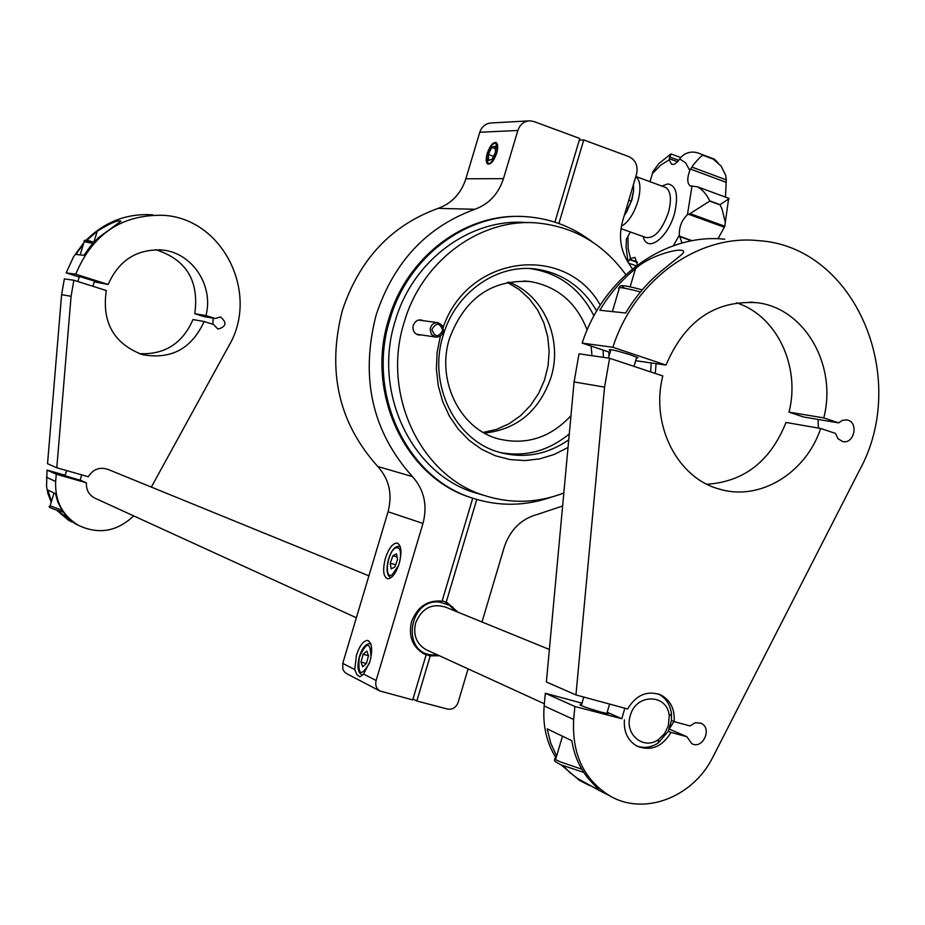 <?xml version="1.0" encoding="UTF-8"?>
<svg xmlns="http://www.w3.org/2000/svg" width="925" height="925" viewBox="0 0 925 925"><rect width="100%" height="100%" fill="white"/><g stroke="black" fill="none" stroke-linecap="round" stroke-linejoin="round"><path stroke-width="1.39" d="M661.93 186.075L667.653 183.936C676.337 185.278 678.649 195.025 674.603 213.166C668.185 237.563 647.061 253.843 643.199 236.546M716.112 160.707L713.175 159.042L721.13 166.118L725.616 175.126L726.275 179.866L725.466 197.106M713.256 159.146L703.185 155.365C702.121 155.088 698.988 158.071 693.796 164.326L691.842 167.078L726.275 179.866M728.611 199.014L719.997 204.633L722.043 209.038L725.293 222.358L724.818 226.255L717.985 238.789M719.962 204.876L709.729 201.118L690.015 213.617L724.818 226.255M670.359 154.359L658.843 163.586L653.073 171.426L649.974 181.693M442.763 330.387C438.462 337.683 434.842 337.394 431.894 329.52C436.207 322.224 439.826 322.513 442.763 330.387M443.48 330.41C442.532 335.139 439.837 337.347 435.409 337.035L431.385 334.33L430.113 329.346C431.038 324.652 433.709 322.443 438.092 322.709L442.185 325.403L443.48 330.41M635.822 176.571C640.401 180.387 641.152 188.469 638.053 200.817C634.018 213.687 628.457 222.185 621.346 226.313M568.031 447.434L554.352 454.406L539.853 458.835L524.938 460.581L510.01 459.563L495.488 455.805L481.786 449.388L469.31 440.485L458.418 429.316L449.434 416.204L442.647 401.508L438.253 385.667L436.38 369.121L437.109 352.379L440.416 335.914M596.718 310.962C582.577 286.981 562.377 273.014 536.095 269.059C496.875 263.498 455.285 292.739 443.167 335.405C427.512 384.245 455.135 440.543 499.454 452.325C523.966 458.916 547.057 454.753 568.725 439.849M421.337 334.931L418.493 334.989C414.076 333.486 412.319 330.26 413.232 325.276L415.198 321.946L417.707 320.293L420.586 319.853L423.373 320.709M624.306 215.409L626.583 212.126L632.064 199.546L633.613 190.55L633.44 184.584M500.194 452.533C525.481 457.181 548.513 450.972 569.28 433.917M486.908 154.972C487.024 167.494 490.389 166.373 496.991 151.631C496.829 139.155 493.464 140.265 486.908 154.972M486.319 159.655L488.065 164.199M527.643 222.671C471.264 217.213 412.7 259.821 395.195 321.067C372.578 391.645 411.047 472.964 474.074 492.493L483.602 495.245C510.461 503.975 537.194 503.223 563.822 493.002M650.645 371.908L651.223 362.935M625.797 274.644C603.632 244.096 574.379 226.903 538.038 223.064C481.139 217.34 421.881 260.364 404.179 322.316C381.377 393.541 420.112 475.589 483.602 495.245M385.401 558.272C382.476 569.95 383.239 576.795 387.679 578.796C392.027 578.507 395.865 573.419 399.195 563.556C402.086 551.924 401.369 545.091 397.01 543.044C392.616 543.264 388.743 548.34 385.401 558.272M363.571 674.059L369.861 661.814C372.879 649.454 372.058 642.32 367.375 640.424C363.213 640.875 359.571 645.789 356.46 655.154L354.738 669.538L356.981 674.834L359.998 676.822L363.571 674.059L376.117 680.499L422.968 523.434L388.061 511.756C392.616 494.274 389.194 479.185 377.782 466.489C338.608 422.979 326.803 370.983 342.354 310.465C359.374 259.358 391.287 225.33 438.115 208.368C451.793 203.396 461.032 193.533 465.853 178.802L503.466 178.652C498.494 193.903 488.955 204.113 474.883 209.27L438.115 208.368M487.221 153.434C485.717 159.031 485.891 162.569 487.752 164.06C490.932 164.569 493.904 160.938 496.679 153.18C498.182 147.618 498.008 144.08 496.17 142.577C492.979 142.045 489.996 145.664 487.221 153.434M587.155 330.005C576.414 302.521 557.393 286.357 530.083 281.524C491.487 279.431 464.627 298.382 449.515 338.388C435.976 380.557 460.118 429.177 498.598 438.936C526.29 445.468 550.41 437.722 570.956 415.707M508.727 282.113C543.576 294.74 563.048 339.325 550.999 377.446C539.287 410.943 517.098 429.489 484.422 433.108M377.782 466.489L412.434 476.595C372.139 431.617 360.033 377.77 376.117 315.055C393.715 262.099 426.633 226.845 474.883 209.27M521.48 216.508C464.327 213.525 406.457 257.393 388.72 319.183C365.248 392.42 404.965 476.814 470.247 497.407L472.733 498.228L442.092 601.157C427.535 599.874 417.36 606.719 411.544 621.716C408.295 636.042 412.342 646.702 423.673 653.709L430.229 655.906L439.34 655.732M592.358 241.957C573.176 227.238 551.635 218.855 527.759 216.82C469.102 211.247 408.191 255.601 389.957 319.356C366.462 392.686 406.225 477.184 471.565 497.8C498.066 506.588 524.591 506.391 551.15 497.199M79.388 276.471L94.5 281.084M65.028 475.739L80.093 480.202M455.875 611.321L449.353 605.262L439.814 602.106C408.781 597.92 400.849 653.281 432.229 654.923L437.375 654.831M437.525 654.9L428.414 655.073M610.581 350.76L609.355 350.17C608.812 348.771 615.969 350.378 630.85 354.98L637.938 357.732L636.377 358.287M668.359 725.813L669.226 716.066C667.781 693.553 635.891 693.045 630.295 715.649C624.097 734.207 643.661 750.58 658.554 739.514L664.578 733.606L668.359 725.813M658.38 693.981C665.85 697.924 670.209 704.526 671.469 713.776L671.469 720.494L668.312 731.259L658.172 743.006C651.154 747.527 643.997 748.522 636.724 745.989M607.17 712.262L621.808 718.713L624.826 708.215M368.902 575.847L108.248 469.507C99.935 466.628 93.263 469.044 88.257 476.757L56.795 467.772L71.086 296.289L73.873 280.263L106.294 290.531C101.692 322.201 113.694 343.568 142.3 354.622C170.986 359.86 191.602 348.817 204.148 321.507L192.99 319.576C182.502 343.557 164.569 354.911 139.189 353.639M549.369 649.477L445.63 607.147C431.848 602.984 421.858 608.245 415.637 622.93C412.966 634.874 416.366 643.742 425.835 649.547L427.292 650.217M581.559 704.619L580.229 704.411C579.085 705.151 586.068 707.729 601.157 712.146L608.13 713.718L607.101 712.516M581.987 703.185L545.322 693.253L574.876 706.492L621.808 718.713M635.66 360.692L666.023 365.074L612.87 347.28C634.388 279.732 698.248 234.06 758.454 240.65C855.22 246.408 910.489 378.059 859.371 470.536L713.036 756.777C693.357 797.165 644.297 816.289 609.806 795.858L599.481 790.597L588.173 778.399C579.593 767.75 574.136 755.17 571.8 740.659L547.207 728.888L550.733 743.099L556.607 756.095M584.392 782.92L579.628 780.492L561.001 764.778M556.064 757.98C546.536 742.706 542.57 725.362 544.154 705.937L545.322 693.253M609.806 795.858C583.895 779.613 571.847 754.164 573.673 719.5L574.876 706.492M599.481 790.597L577.755 778.584L569.881 772.595L563.14 765.657M624.41 719.858C623.623 732.033 627.878 740.821 637.175 746.232C651.015 751.435 662.288 746.833 670.995 732.427L686.824 736.705L691.877 743.712C702.931 749.678 712.562 728.079 701 723.257L695.288 722.726L689.981 725.94L674.152 721.627C674.961 709.059 670.44 700.132 660.6 694.848C647.072 690.235 636.076 694.941 627.612 708.978L575.951 694.929L604.545 387.124L609.621 358.264L662.809 375.955C650.171 424.945 677.551 478.41 719.696 489.175C759.899 501.35 805.895 473.126 820.672 428.472L786.007 422.459C770.548 461.089 744.209 481.694 706.989 484.261M604.545 387.124L574.078 381.933L546.374 681.979L575.951 694.929M673.92 721.535L669.48 728.611M574.078 381.933L579.027 353.812L609.621 358.264M818.047 419.418L818.382 428.078M666.023 365.074C684.824 320.859 715.141 300.07 756.974 302.706C804.785 308.083 837.426 365.583 823.77 417.892L838.628 422.864L803.617 417.002L789.025 412.134C800.738 366.381 776.699 315.471 736.45 302.799M610.095 352.413L582.195 343.106C603.204 277.292 665.699 232.776 724.749 239.217M80.14 480.052L86.418 482.815L56.263 474.224L47.013 470.085L65.178 475.265M95.506 498.436L94.466 497.962C88.742 494.69 86.06 489.649 86.418 482.815M674.152 721.627L671.469 720.494M838.628 422.864L842.571 420.251L847.022 419.938C859.048 421.939 854.318 444.682 842.536 441.491L837.969 438.693L835.541 433.42L820.672 428.472M670.995 732.427L668.312 731.259M686.824 736.705L669.272 729.108M823.77 417.892L789.025 412.134M582.195 343.106L612.87 347.28M662.011 270.516L680.788 255.3C694.883 243.969 652.275 252.733 635.51 268.678C621.45 280.102 609.552 293.965 599.816 310.257L625.67 313.02C635.591 296.37 647.708 282.206 662.011 270.516M71.086 296.289L61.593 294.67L47.533 463.714L56.795 467.772M133.697 515.907C116.908 531.678 98.443 534.8 78.29 525.261C62.414 515.468 54.864 500.876 55.65 481.497L56.263 474.224M151.342 487.082L228.868 345.811C259.925 293.653 223.122 218.531 163.401 215.305C121.742 214.346 92.523 233.979 75.734 274.182L108.144 284.484C119.082 259.902 137.432 248.443 163.193 250.12C192.735 253.323 213.86 286.022 205.951 315.552L194.77 313.691L203.997 316.627L215.282 318.512L205.951 315.552M215.282 318.512L220.497 316.94C227.145 322.594 226.29 326.652 217.965 329.115L213.478 324.467L204.148 321.507M445.041 601.851L452.718 607.135L456.013 611.39M457.875 612.142L447.422 602.834L442.231 600.718M442.185 600.857L444.335 601.574M61.593 294.67L64.345 278.876L73.873 280.263M213.108 318.154L212.889 324.282M155.677 249.692C186.272 259.509 199.303 280.853 194.77 313.691M108.144 284.484L94.281 281.801M79.215 277.026L66.172 272.887L73.561 256.792L83.932 242.57M85.967 240.384C104.791 221.665 127.049 213.155 152.718 214.854M71.722 521.92L68.774 520.417L56.332 509.964M51.245 502.148L47.938 493.684L46.551 486.481L47.013 470.085M51.465 501.431L47.776 489.996L55.477 493.672L57.824 502.055L62.622 511.213L65.756 515.283L75.098 523.654L56.957 510.172M83.47 244.096L75.85 254.421L83.909 255.288L90.673 245.946L98.536 237.609L121.002 221.167C118.088 219.849 110.168 223.191 97.241 231.192L86.765 240.454M66.172 272.887L75.734 274.182M412.978 699.011L416.817 700.988L430.229 655.906M558.885 223.503L583.756 139.953L628.827 156.591C635.648 160.002 638.238 165.806 636.573 174.016L622.571 221.237C618.478 236.488 620.513 250.467 628.665 263.186L632.388 268.921M446.174 602.314L476.78 499.454M416.817 700.988L447.422 709.047C452.498 709.799 456.083 707.544 458.176 702.26L468.085 668.879M562.62 506.01L537.622 514.335C521.238 518.798 510.091 529.794 504.183 547.311L482.006 621.993M656.068 363.641L655.293 373.457M507.339 282.391L519.052 289.421L529.262 298.752L537.622 310.014L543.842 322.837L547.727 336.746L549.149 351.269L548.062 365.895L544.501 380.117L538.581 393.46L530.522 405.439L520.59 415.66L509.12 423.743L496.505 429.397L483.197 432.414M376.117 680.499C375.053 685.078 376.29 688.558 379.84 690.963L412.712 699.901L426.136 654.796L424.332 653.963M426.136 654.796L423.673 653.709M554.896 222.15L579.802 138.484L533.933 121.545L529.817 120.828C523.978 121.221 520 124.436 517.861 130.471L479.774 132.263L465.853 178.802M479.774 132.263C481.856 126.448 485.717 123.337 491.395 122.956L528.742 120.886M346.91 673.782L344.505 672.001L342.851 669.226L342.736 663.375L388.061 511.756M583.756 139.953L579.316 140.114M517.861 130.471L503.466 178.652M412.434 476.595C424.17 489.718 427.685 505.328 422.968 523.434M591.977 355.697L591.121 346.089M495.962 142.473L491.707 144.843M624.907 214.6L631.301 201.141L633.613 190.55M628.803 200.239L631.301 201.141M603.389 357.351L603.065 350.078M593.954 315.864C580.229 288.831 559.151 273.095 530.707 268.655L529.828 268.551M443.179 327.462C467.587 254.78 565.51 242.743 600.29 305.134M609.008 356.079L608.812 351.986M488.608 160.395L492.181 159.227L495.511 152.128L495.257 146.208L491.684 147.41L488.377 154.487L488.608 160.395M493.534 156.348L488.377 154.487M495.372 148.74L491.684 147.41M363.12 654.253L366.832 651.073L368.485 655.721L363.12 654.253L361.039 662.069L362.669 666.728L366.392 663.572L368.485 655.721M390.223 563.244L392.894 555.763L396.559 553.855L397.553 559.475L394.859 566.99L391.194 568.863L390.223 563.244L395.646 564.793M366.416 663.503L361.039 662.069M397.103 556.966L392.894 555.763M630.388 231.99L626.398 239.113L626.121 247.299L627.994 261.914M637.394 262.388L629.497 259.613L630.492 258.549L634.989 257.404L637.394 265.024M691.576 240.835L679.806 236.615L679.366 235.147C679.031 226.949 681.713 220.138 687.414 214.727L690.015 213.617M729.189 198.482L697.566 186.827L690.096 185.833C687.136 183.254 687.032 178.12 689.784 170.454L691.842 167.078M714.204 159.077L700.699 154.012C693.183 150.636 686.57 151.723 680.869 157.262L679.736 158.927C676.626 163.448 673.851 165.159 671.388 164.072L669.284 159.805L669.596 156.926L678.753 160.326M629.497 259.613L627.925 262.064M679.806 236.615L682.037 243.032M697.566 186.827C702.642 189.833 706.712 194.516 709.764 200.887L719.997 204.633M700.699 154.012L713.175 159.042M671.272 154.036L669.596 156.926M620.964 228.637L645.662 237.424C654.438 238.881 662.092 230.371 668.602 211.883C671.7 199.303 670.798 191.186 665.861 187.521L664.243 186.919M562.481 736.196L555.983 758.246C553.219 758.222 554.734 759.437 560.504 761.911L581.802 769.207M396.016 547.045C387.725 551.901 383.251 576.333 391.333 577.454L390.94 577.339M400.039 560.296C401.404 550.872 399.935 546.756 395.611 547.924C387.39 551.624 383.713 579.663 392.131 574.853L398.559 565.533M362.577 675.134C357.975 673.192 356.842 667.26 359.178 657.351C361.744 648.494 365.387 643.893 370.104 643.557L370.763 643.696M370.937 657.478C370.601 641.291 366.716 641.256 359.282 657.386C357.709 675.192 361.085 677.146 369.422 663.225M640.447 291.953C623.704 287.502 616.57 286.53 619.045 289.051L612.373 311.598M624.629 288.195C618.455 284.565 624.329 285.108 642.251 289.826C616.894 283.108 620.386 286.264 619.345 287.617M573.673 719.5L544.154 705.937M630.156 286.762L635.51 268.678M55.65 481.497L46.412 477.242M58.182 510.565L57.94 511.352M93.876 242.211L97.241 231.192M54.032 492.979L50.1 505.894L61.906 510.137M92.812 243.46L84.221 241.622L80.174 254.884M342.736 663.375L354.738 669.538M90.442 242.385C83.955 239.91 85.112 239.852 93.922 242.234C86.487 239.852 83.273 239.61 84.256 241.506M396.802 546.617L400.143 546.34M627.959 236.43L628.168 248.628L630.492 258.549M673.365 245.738L679.366 235.147M687.414 214.727L691.993 186.191M689.784 170.454L685.645 162.892L679.736 158.927M669.284 159.805L661.04 164.87L652.749 173.195M637.36 261.972L629.74 259.289M688.339 214.184L724.275 227.226M692.189 240.731L679.644 236.233M690.455 169.067L726.044 182.283M669.261 158.672L677.551 161.748M555.37 759.39C553.058 760.061 555.046 761.911 561.359 764.929L583.802 772.433L561.718 765.067M664.566 187.035L635.833 176.513M583.791 697.057L581.27 705.602M435.409 337.035L416.447 334.203M63.235 512.092L62.576 511.895C51.176 508.611 47.002 506.646 50.066 506.01M92.916 286.299L94.593 280.795M81.712 474.883L80.024 480.457M432.229 654.923L430.241 655.316M608.419 358.091L610.916 349.627M669.226 716.066L671.469 713.776M544.363 703.775L425.835 649.547M580.056 705.023L580.229 704.411M589.607 785.579L579.628 780.492M356.368 617.773L94.466 497.962M660.6 694.848L658.854 694.143M701 723.257L700.352 722.98M847.022 419.938L846.317 419.823M756.974 302.706L750.002 302.093M658.554 739.514L658.172 743.006M633.983 366.369L636.712 357.142M609.355 350.17L609.563 349.465M447.422 602.834L445.584 602.094M453.747 608.8L452.718 607.135M66.6 470.571L64.947 476.005M78.29 525.261L75.064 523.619M71.953 522.035L68.774 520.417M163.193 250.12L158.88 249.738M77.839 281.524L79.469 276.17M470.247 497.407L471.565 497.8M346.355 673.493L379.84 690.963M523.966 280.992L530.083 281.524M368.439 640.713L367.375 640.424M397.681 543.241L397.01 543.044M530.707 268.655L536.095 269.059M421.314 319.958L420.655 319.865M437.467 322.617L418.47 320.05M690.998 186.156L690.096 185.833M672.255 164.396L671.388 164.072M636.284 265.857L628.665 263.186M725.293 222.358L728.611 198.817M714.285 159.088L717.997 162.684M680.673 157.539L670.891 153.897M609.587 704.075L606.8 713.499"/></g></svg>
